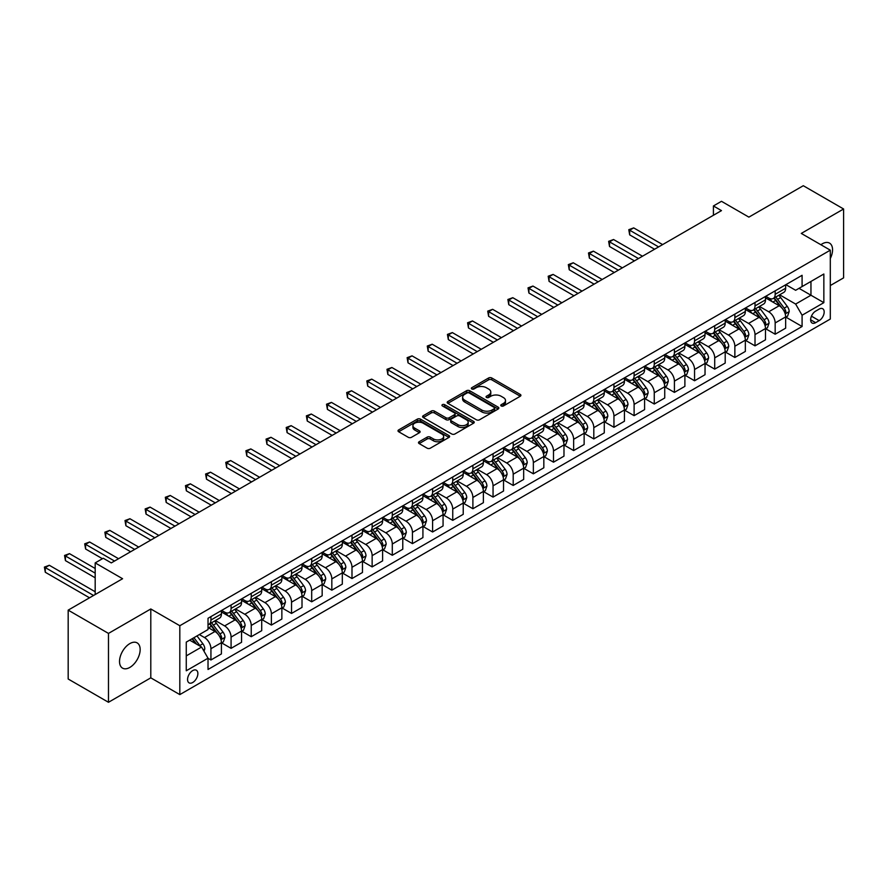 <?xml version="1.0" encoding="UTF-8"?>
<svg xmlns="http://www.w3.org/2000/svg" width="888" height="888" viewBox="0 0 888 888"><rect width="100%" height="100%" fill="white"/><g stroke="black" fill="none" stroke-linecap="round" stroke-linejoin="round"><path stroke-width="1.33" d="M501.232 405.96A1.565 0.899 0 0 0 503.452 405.96L520.268 396.248A2.242 1.288 0 0 0 520.923 395.338A2.242 1.288 0 0 0 520.268 394.427L491.774 377.977A2.242 1.288 0 0 0 488.611 377.977L471.806 387.69A1.565 0.899 0 0 0 471.339 388.322A1.565 0.899 0 0 0 471.806 388.966A1.565 0.899 0 0 0 474.014 388.966L476.19 387.712A7.16 4.129 0 0 1 486.324 387.712L488.7 389.077A7.16 4.129 0 0 1 490.786 392.008A7.16 4.129 0 0 1 488.7 394.927L486.513 396.181A1.565 0.899 0 0 0 486.058 396.825A1.565 0.899 0 0 0 486.513 397.458A1.565 0.899 0 0 0 488.733 397.458L490.909 396.203A7.16 4.129 0 0 1 501.032 396.203L503.407 397.58A7.16 4.129 0 0 1 505.505 400.499A7.16 4.129 0 0 1 503.407 403.43L501.232 404.684A1.565 0.899 0 0 0 500.776 405.317A1.565 0.899 0 0 0 501.232 405.96L501.232 404.684M129.837 667.421A14.597 8.425 120 0 0 139.372 654.567A14.597 8.425 120 0 0 137.141 642.879A14.597 8.425 120 0 0 129.837 643.6A14.597 8.425 120 0 0 120.313 656.454A14.597 8.425 120 0 0 122.544 668.142A14.597 8.425 120 0 0 129.837 667.421M830.302 258.541A14.597 8.425 120 0 0 829.536 243.123A14.597 8.425 120 0 0 822.244 243.845A14.597 8.425 120 0 0 820.878 244.733M192.718 682.506A7.293 4.207 120 0 0 197.48 676.079A7.293 4.207 120 0 0 196.359 670.229A7.293 4.207 120 0 0 192.718 670.584A7.293 4.207 120 0 0 187.945 677.022A7.293 4.207 120 0 0 189.066 682.861A7.293 4.207 120 0 0 192.718 682.506M419.147 441.747A2.242 1.288 0 0 0 418.492 442.668A2.242 1.288 0 0 0 419.147 443.578L427.139 448.185A2.242 1.288 0 0 0 430.303 448.185L448.973 437.407A2.242 1.288 0 0 0 449.628 436.496A2.242 1.288 0 0 0 448.973 435.586L420.49 419.136A2.242 1.288 0 0 0 417.327 419.136L398.656 429.914A2.242 1.288 0 0 0 398.002 430.835A2.242 1.288 0 0 0 398.656 431.746L408.314 437.318A2.242 1.288 0 0 0 411.477 437.318L419.469 432.7A2.242 1.288 0 0 0 420.124 431.79A2.242 1.288 0 0 0 419.469 430.88L414.674 428.116A5.983 3.452 0 0 1 412.92 425.674A5.983 3.452 0 0 1 416.616 422.477A5.983 3.452 0 0 1 423.143 423.221L441.891 434.054A5.983 3.452 0 0 1 443.645 436.496A5.983 3.452 0 0 1 439.949 439.693A5.983 3.452 0 0 1 433.433 438.938L430.303 437.14A2.242 1.288 0 0 0 427.139 437.14L419.147 441.747L419.147 443.578M830.302 285.548L843.6 277.866L843.6 208.991L803.296 185.714L748.884 217.127L721.478 201.31L713.419 205.961L721.478 210.611L111.3 562.903L103.241 558.252L95.183 562.903L95.183 594.549M108.48 633.41L108.48 702.286L150.793 677.844L150.793 608.968L108.48 633.41L68.176 610.134L122.588 578.721L95.183 562.903M150.793 608.968L179.82 625.729L830.302 250.172L830.302 319.047L179.82 694.605L179.82 625.729M843.6 208.991L801.287 233.422L830.302 250.172M476.357 419.78A2.242 1.288 0 0 0 479.52 419.78L498.19 409.002A2.242 1.288 0 0 0 498.845 408.08A2.242 1.288 0 0 0 498.19 407.17L469.708 390.72A2.242 1.288 0 0 0 466.544 390.72L447.874 401.509A2.242 1.288 0 0 0 447.208 402.419A2.242 1.288 0 0 0 447.874 403.33L476.357 419.78M443.034 406.293A1.565 0.899 0 0 1 444.622 406.515L444.622 404.662L473.582 421.378A2.242 1.288 0 0 1 474.236 422.288A2.242 1.288 0 0 1 473.582 423.199L454.911 433.988A2.242 1.288 0 0 1 451.748 433.988L423.265 417.538L423.265 415.717A2.242 1.288 0 0 0 422.61 416.627A2.242 1.288 0 0 0 423.265 417.538M423.265 415.717L431.257 411.1A2.242 1.288 0 0 1 434.421 411.1L445.965 417.771A2.242 1.288 0 0 0 449.139 417.771L454.434 414.707A2.242 1.288 0 0 0 455.089 413.797A2.242 1.288 0 0 0 454.434 412.876L442.413 405.938A1.565 0.899 0 0 1 441.947 405.294A1.565 0.899 0 0 1 442.912 404.462A1.565 0.899 0 0 1 444.622 404.662M108.48 702.286L68.176 679.009L68.176 610.134M819.18 309.091L815.628 311.133A7.071 4.085 120 0 0 811.01 317.36A7.071 4.085 120 0 0 812.098 323.032A7.071 4.085 120 0 0 815.628 322.677L819.18 320.635A7.071 4.085 120 0 0 823.798 314.408A7.071 4.085 120 0 0 822.71 308.735A7.071 4.085 120 0 0 819.18 309.091M785.891 284.66L795.637 290.287L802.086 286.569L802.086 275.302L208.025 618.281L208.025 629.548L186.269 642.113L186.269 670.773L208.025 658.208L208.025 669.474L802.086 326.495L802.086 315.229L795.637 304.062L779.609 294.805M802.086 286.569L823.853 274.004L823.853 302.664L802.086 315.229M150.793 677.844L179.82 694.605M713.419 205.961L713.419 215.273M799.022 288.334L810.955 295.227L810.955 281.452L823.853 274.004M795.637 304.062L810.955 295.227L823.853 302.664M186.269 655.888L201.576 647.041L189.655 640.148M208.025 658.308L210.933 659.984L210.933 648.717A9.124 5.261 -120 0 0 204.484 637.551L199.323 634.565M210.933 659.984L221.412 653.923L221.412 642.668A9.124 5.261 -120 0 0 214.963 631.501L208.025 627.494M221.656 642.901L231.08 648.34L231.08 637.085A9.124 5.261 -120 0 0 224.631 625.918L215.373 620.568M231.08 648.34L241.558 642.29L241.558 631.035A9.124 5.261 -120 0 0 235.109 619.868L221.412 611.954M241.802 631.268L251.237 636.707L251.237 625.452A9.124 5.261 -120 0 0 244.788 614.274L235.531 608.935M251.237 636.707L261.716 630.658L261.716 619.402A9.124 5.261 -120 0 0 255.267 608.225L241.558 600.321M261.949 619.635L271.384 625.074L271.384 613.819A9.124 5.261 -120 0 0 264.935 602.641L255.677 597.302M271.384 625.074L281.862 619.025L281.862 607.758A9.124 5.261 -120 0 0 275.413 596.592L261.716 588.689M282.107 607.991L291.53 613.442L291.53 602.175A9.124 5.261 -120 0 0 285.092 591.008L275.824 585.669M291.53 613.442L302.009 607.392L302.009 596.125A9.124 5.261 -120 0 0 295.571 584.959L281.862 577.045M302.253 596.359L311.688 601.809L311.688 590.542A9.124 5.261 -120 0 0 305.239 579.376L295.981 574.025M311.688 601.809L322.166 595.759L322.166 584.493A9.124 5.261 -120 0 0 315.717 573.326L302.009 565.412M322.411 584.726L331.834 590.176L331.834 578.909A9.124 5.261 -120 0 0 325.385 567.743L316.128 562.393M331.834 590.176L342.313 584.126L342.313 572.86A9.124 5.261 -120 0 0 335.864 561.693L322.166 553.779M342.557 573.093L351.992 578.543L351.992 567.277A9.124 5.261 -120 0 0 345.543 556.11L336.286 550.76M351.992 578.543L362.471 572.494L362.471 561.227A9.124 5.261 -120 0 0 356.021 550.061L342.313 542.146M362.715 561.46L372.139 566.899L372.139 555.644A9.124 5.261 -120 0 0 365.69 544.477L356.432 539.127M372.139 566.899L382.617 560.85L382.617 549.594A9.124 5.261 -120 0 0 376.168 538.428L362.471 530.513M382.861 549.827L392.296 555.266L392.296 544.011A9.124 5.261 -120 0 0 385.847 532.844L376.59 527.494M392.296 555.266L402.775 549.217L402.775 537.962A9.124 5.261 -120 0 0 396.326 526.784L382.617 518.881M403.008 538.195L412.443 543.634L412.443 532.378A9.124 5.261 -120 0 0 405.994 521.201L396.736 515.861M412.443 543.634L422.921 537.584L422.921 526.329A9.124 5.261 -120 0 0 416.472 515.151L402.775 507.248M423.165 526.562L432.589 532.001L432.589 520.734A9.124 5.261 -120 0 0 426.151 509.568L416.883 504.229M432.589 532.001L443.068 525.951L443.068 514.685A9.124 5.261 -120 0 0 436.63 503.518L422.921 495.615M443.312 514.918L452.747 520.368L452.747 509.102A9.124 5.261 -120 0 0 446.298 497.935L437.04 492.596M452.747 520.368L463.225 514.319L463.225 503.052A9.124 5.261 -120 0 0 456.776 491.885L443.068 483.971M463.469 503.285L472.893 508.735L472.893 497.469A9.124 5.261 -120 0 0 466.444 486.302L457.187 480.952M472.893 508.735L483.372 502.686L483.372 491.419A9.124 5.261 -120 0 0 476.923 480.253L463.225 472.338M483.616 491.652L493.051 497.102L493.051 485.836A9.124 5.261 -120 0 0 486.602 474.669L477.344 469.319M493.051 497.102L503.529 491.053L503.529 479.786A9.124 5.261 -120 0 0 497.08 468.62L483.372 460.706M503.774 480.02L513.197 485.47L513.197 474.203A9.124 5.261 -120 0 0 506.748 463.036L497.491 457.686M513.197 485.47L523.676 479.42L523.676 468.154A9.124 5.261 -120 0 0 517.227 456.987L503.529 449.073M523.92 468.387L533.355 473.826L533.355 462.57A9.124 5.261 -120 0 0 526.906 451.404L517.649 446.054M533.355 473.826L543.833 467.776L543.833 456.521A9.124 5.261 -120 0 0 537.384 445.354L523.676 437.44M544.067 456.754L553.502 462.193L553.502 450.938A9.124 5.261 -120 0 0 547.052 439.76L537.795 434.421M553.502 462.193L563.98 456.143L563.98 444.888A9.124 5.261 -120 0 0 557.531 433.71L543.833 425.807M564.224 445.121L573.648 450.56L573.648 439.305A9.124 5.261 -120 0 0 567.21 428.127L557.942 422.788M573.648 450.56L584.138 444.511L584.138 433.255A9.124 5.261 -120 0 0 577.688 422.078L563.98 414.174M584.371 433.488L593.806 438.927L593.806 427.661A9.124 5.261 -120 0 0 587.356 416.494L578.099 411.155M593.806 438.927L604.284 432.878L604.284 421.611A9.124 5.261 -120 0 0 597.835 410.445L584.138 402.53M604.528 421.844L613.952 427.295L613.952 416.028A9.124 5.261 -120 0 0 607.503 404.861L598.246 399.522M613.952 427.295L624.431 421.245L624.431 409.979A9.124 5.261 -120 0 0 617.981 398.812L604.284 390.898M624.675 410.212L634.11 415.662L634.11 404.395A9.124 5.261 -120 0 0 627.661 393.229L618.403 387.878M634.11 415.662L644.588 409.612L644.588 398.346A9.124 5.261 -120 0 0 638.139 387.179L624.431 379.265M644.832 398.579L654.256 404.029L654.256 392.762A9.124 5.261 -120 0 0 647.807 381.596L638.55 376.246M654.256 404.029L664.735 397.979L664.735 386.713A9.124 5.261 -120 0 0 658.285 375.546L644.588 367.632M664.979 386.946L674.414 392.396L674.414 381.13A9.124 5.261 -120 0 0 667.965 369.963L658.707 364.613M674.414 392.396L684.892 386.347L684.892 375.08A9.124 5.261 -120 0 0 678.443 363.914L664.735 355.999M685.125 375.313L694.56 380.752L694.56 369.497A9.124 5.261 -120 0 0 688.111 358.33L678.854 352.98M694.56 380.752L705.039 374.703L705.039 363.447A9.124 5.261 -120 0 0 698.59 352.281L684.892 344.366M705.283 363.68L714.718 369.119L714.718 357.864A9.124 5.261 -120 0 0 708.269 346.686L699 341.347M714.718 369.119L725.196 363.07L725.196 351.815A9.124 5.261 -120 0 0 718.747 340.637L705.039 332.734M725.429 352.048L734.864 357.487L734.864 346.231A9.124 5.261 -120 0 0 728.415 335.054L719.158 329.714M734.864 357.487L745.343 351.437L745.343 340.182A9.124 5.261 -120 0 0 738.894 329.004L725.196 321.101M745.587 340.404L755.011 345.854L755.011 334.587A9.124 5.261 -120 0 0 748.562 323.421L739.304 318.082M755.011 345.854L765.489 339.804L765.489 328.538A9.124 5.261 -120 0 0 759.04 317.371L745.343 309.457M765.734 328.771L775.169 334.221L775.169 322.954A9.124 5.261 -120 0 0 768.719 311.788L759.462 306.438M775.169 334.221L785.647 328.171L785.647 316.905A9.124 5.261 -120 0 0 779.198 305.738L765.489 297.824M765.734 296.292L768.719 298.013A9.124 5.261 -120 0 0 773.282 298.468A9.124 5.261 -120 0 0 775.169 294.294L775.169 290.842M745.587 307.925L748.562 309.646A9.124 5.261 -120 0 0 753.124 310.101A9.124 5.261 -120 0 0 755.011 305.927L755.011 302.486M725.429 319.558L728.415 321.278A9.124 5.261 -120 0 0 732.977 321.734A9.124 5.261 -120 0 0 734.864 317.56L734.864 314.119M705.283 331.191L708.269 332.911A9.124 5.261 -120 0 0 712.82 333.366A9.124 5.261 -120 0 0 714.718 329.193L714.718 325.752M685.125 342.824L688.111 344.555A9.124 5.261 -120 0 0 692.673 344.999A9.124 5.261 -120 0 0 694.56 340.826L694.56 337.385M664.979 354.467L667.965 356.188A9.124 5.261 -120 0 0 672.516 356.632A9.124 5.261 -120 0 0 674.414 352.458L674.414 349.017M644.832 366.1L647.807 367.821A9.124 5.261 -120 0 0 652.369 368.276A9.124 5.261 -120 0 0 654.256 364.091L654.256 360.65M624.675 377.733L627.661 379.454A9.124 5.261 -120 0 0 632.223 379.909A9.124 5.261 -120 0 0 634.11 375.735L634.11 372.283M604.528 389.366L607.503 391.086A9.124 5.261 -120 0 0 612.065 391.541A9.124 5.261 -120 0 0 613.952 387.368L613.952 383.916M584.371 400.999L587.356 402.719A9.124 5.261 -120 0 0 591.919 403.174A9.124 5.261 -120 0 0 593.806 399.001L593.806 395.56M564.224 412.631L567.21 414.352A9.124 5.261 -120 0 0 571.761 414.807A9.124 5.261 -120 0 0 573.648 410.633L573.648 407.192M544.067 424.264L547.052 425.985A9.124 5.261 -120 0 0 551.615 426.44A9.124 5.261 -120 0 0 553.502 422.266L553.502 418.825M523.92 435.897L526.906 437.629A9.124 5.261 -120 0 0 531.457 438.073A9.124 5.261 -120 0 0 533.355 433.899L533.355 430.458M503.774 447.541L506.748 449.261A9.124 5.261 -120 0 0 511.31 449.705A9.124 5.261 -120 0 0 513.197 445.532L513.197 442.091M483.616 459.174L486.602 460.894A9.124 5.261 -120 0 0 491.164 461.349A9.124 5.261 -120 0 0 493.051 457.165L493.051 453.724M463.469 470.807L466.444 472.527A9.124 5.261 -120 0 0 471.006 472.982A9.124 5.261 -120 0 0 472.893 468.809L472.893 465.356M443.312 482.439L446.298 484.16A9.124 5.261 -120 0 0 450.86 484.615A9.124 5.261 -120 0 0 452.747 480.441L452.747 476.989M423.165 494.072L426.151 495.793A9.124 5.261 -120 0 0 430.702 496.248A9.124 5.261 -120 0 0 432.589 492.074L432.589 488.633M403.008 505.705L405.994 507.425A9.124 5.261 -120 0 0 410.556 507.881A9.124 5.261 -120 0 0 412.443 503.707L412.443 500.266M382.861 517.338L385.847 519.069A9.124 5.261 -120 0 0 390.398 519.513A9.124 5.261 -120 0 0 392.296 515.34L392.296 511.899M362.715 528.982L365.69 530.702A9.124 5.261 -120 0 0 370.252 531.146A9.124 5.261 -120 0 0 372.139 526.973L372.139 523.532M342.557 540.614L345.543 542.335A9.124 5.261 -120 0 0 350.105 542.779A9.124 5.261 -120 0 0 351.992 538.605L351.992 535.164M322.411 552.247L325.385 553.968A9.124 5.261 -120 0 0 329.948 554.423A9.124 5.261 -120 0 0 331.834 550.249L331.834 546.797M302.253 563.88L305.239 565.601A9.124 5.261 -120 0 0 309.801 566.056A9.124 5.261 -120 0 0 311.688 561.882L311.688 558.43M282.107 575.513L285.092 577.233A9.124 5.261 -120 0 0 289.643 577.688A9.124 5.261 -120 0 0 291.53 573.515L291.53 570.063M261.949 587.146L264.935 588.866A9.124 5.261 -120 0 0 269.497 589.321A9.124 5.261 -120 0 0 271.384 585.148L271.384 581.707M241.802 598.778L244.788 600.499A9.124 5.261 -120 0 0 249.339 600.954A9.124 5.261 -120 0 0 251.237 596.78L251.237 593.339M221.656 610.411L224.631 612.143A9.124 5.261 -120 0 0 229.193 612.587A9.124 5.261 -120 0 0 231.08 608.413L231.08 604.972M785.891 317.138L802.086 326.495M773.282 298.468L783.76 292.418A9.124 5.261 -120 0 0 785.647 288.245L785.647 284.793M753.124 310.101L763.602 304.051A9.124 5.261 -120 0 0 765.489 299.878L765.489 296.426M732.977 321.734L743.456 315.684A9.124 5.261 -120 0 0 745.343 311.51L745.343 308.069M712.82 333.366L723.298 327.317A9.124 5.261 -120 0 0 725.196 323.143L725.196 319.702M692.673 344.999L703.152 338.95A9.124 5.261 -120 0 0 705.039 334.776L705.039 331.335M672.516 356.632L683.005 350.582A9.124 5.261 -120 0 0 684.892 346.409L684.892 342.968M652.369 368.276L662.848 362.226A9.124 5.261 -120 0 0 664.735 358.042L664.735 354.601M632.223 379.909L642.701 373.859A9.124 5.261 -120 0 0 644.588 369.686L644.588 366.233M612.065 391.541L622.544 385.492A9.124 5.261 -120 0 0 624.431 381.318L624.431 377.866M591.919 403.174L602.397 397.125A9.124 5.261 -120 0 0 604.284 392.951L604.284 389.51M571.761 414.807L582.239 408.758A9.124 5.261 -120 0 0 584.138 404.584L584.138 401.143M551.615 426.44L562.093 420.39A9.124 5.261 -120 0 0 563.98 416.217L563.98 412.776M531.457 438.073L541.935 432.023A9.124 5.261 -120 0 0 543.833 427.85L543.833 424.409M511.31 449.705L521.789 443.656A9.124 5.261 -120 0 0 523.676 439.482L523.676 436.041M491.164 461.349L501.642 455.3A9.124 5.261 -120 0 0 503.529 451.115L503.529 447.674M471.006 472.982L481.485 466.933A9.124 5.261 -120 0 0 483.372 462.759L483.372 459.307M450.86 484.615L461.338 478.565A9.124 5.261 -120 0 0 463.225 474.392L463.225 470.94M430.702 496.248L441.181 490.198A9.124 5.261 -120 0 0 443.068 486.025L443.068 482.584M410.556 507.881L421.034 501.831A9.124 5.261 -120 0 0 422.921 497.657L422.921 494.216M390.398 519.513L400.877 513.464A9.124 5.261 -120 0 0 402.775 509.29L402.775 505.849M370.252 531.146L380.73 525.097A9.124 5.261 -120 0 0 382.617 520.923L382.617 517.482M350.105 542.779L360.584 536.729A9.124 5.261 -120 0 0 362.471 532.556L362.471 529.115M329.948 554.423L340.426 548.373A9.124 5.261 -120 0 0 342.313 544.189L342.313 540.748M309.801 566.056L320.279 560.006A9.124 5.261 -120 0 0 322.166 555.833L322.166 552.38M289.643 577.688L300.122 571.639A9.124 5.261 -120 0 0 302.009 567.465L302.009 564.013M269.497 589.321L279.975 583.272A9.124 5.261 -120 0 0 281.862 579.098L281.862 575.657M249.339 600.954L259.818 594.905A9.124 5.261 -120 0 0 261.716 590.731L261.716 587.29M229.193 612.587L239.671 606.537A9.124 5.261 -120 0 0 241.558 602.364L241.558 598.923M208.025 624.597A9.124 5.261 -120 0 0 209.046 624.22L219.525 618.17A9.124 5.261 -120 0 0 221.412 613.997L221.412 610.556M209.046 624.22A9.124 5.261 -120 0 0 210.933 620.046L210.933 616.605M201.576 647.041L208.025 658.208M501.864 406.182L503.407 405.283A7.16 4.129 0 0 0 505.505 402.364L505.505 400.499M490.786 392.008L490.786 393.861A7.16 4.129 0 0 1 488.7 396.792L487.146 397.68M520.268 394.427L520.268 396.248L491.774 379.842A2.242 1.288 0 0 0 488.611 379.842L472.427 389.188M498.157 409.013L469.708 392.585A2.242 1.288 0 0 0 466.544 392.585L447.896 403.352M494.228 408.724A1.565 0.899 0 0 0 494.694 408.08A1.565 0.899 0 0 0 494.228 407.448L469.23 393.007A1.565 0.899 0 0 0 467.01 393.007L464.724 394.339A7.16 4.129 0 0 0 462.626 397.258A7.16 4.129 0 0 0 464.724 400.177L481.807 410.045A7.16 4.129 0 0 0 491.941 410.045L494.228 408.724L494.228 410.589A1.565 0.899 0 0 0 494.694 409.945L494.694 408.08M462.626 397.258L462.626 399.123A7.16 4.129 0 0 0 464.724 402.042L464.724 400.177M494.228 410.589L491.941 411.91A7.16 4.129 0 0 1 481.807 411.91L464.724 402.042M423.287 417.56L431.257 412.964L431.257 411.1M455.089 413.797L455.089 415.651A2.242 1.288 0 0 1 454.434 416.572L449.139 419.624A2.242 1.288 0 0 1 445.965 419.624L434.421 412.964A2.242 1.288 0 0 0 431.257 412.964M444.622 406.515L473.548 423.221M457.953 424.686A5.983 3.452 0 0 0 464.48 425.441A5.983 3.452 0 0 0 468.176 422.244A5.983 3.452 0 0 0 466.422 419.802L459.818 415.984A2.242 1.288 0 0 0 456.654 415.984L451.348 419.047A2.242 1.288 0 0 0 450.693 419.957A2.242 1.288 0 0 0 451.348 420.879L457.953 424.686L457.953 426.551A5.983 3.452 0 0 0 464.48 427.295A5.983 3.452 0 0 0 468.176 424.109L468.176 422.244M450.693 419.957L450.693 421.822A2.242 1.288 0 0 0 451.348 422.732L451.348 420.879M457.953 426.551L451.348 422.732M443.645 436.496L443.645 438.361A5.983 3.452 0 0 1 439.949 441.547A5.983 3.452 0 0 1 433.433 440.803L430.303 438.994A2.242 1.288 0 0 0 427.139 438.994L419.18 443.589M412.92 425.674L412.92 427.528A5.983 3.452 0 0 0 414.674 429.981L414.674 428.116M419.436 432.722L414.674 429.981M448.951 437.429L420.49 421.001A2.242 1.288 0 0 0 417.327 421.001L398.69 431.768M785.647 317.282L787.578 316.161L789.188 311.51A6.038 3.485 -120 0 0 787.268 306.36L780.674 297.569A17.438 10.068 -120 0 0 778.776 295.293M772.227 301.709A17.438 10.068 -120 0 0 768.653 297.98M785.092 313.575L785.924 311.766A6.038 3.485 -120 0 0 784.204 308.136L777.611 299.345A17.438 10.068 -120 0 0 775.712 297.058M774.092 298.002A14.474 8.358 60 0 1 776.467 300.699L782.039 308.136M662.637 244.589L633.699 227.883L629.67 230.214L629.67 234.865L654.578 249.239M773.77 298.179A17.438 10.068 60 0 1 775.679 300.455L780.053 306.305M629.67 234.865L628.793 229.692L658.607 246.919M628.793 229.692L633.699 227.883M765.489 328.915L767.432 327.794L769.041 323.143A6.038 3.485 -120 0 0 767.11 318.004L760.528 309.202A17.438 10.068 -120 0 0 758.618 306.926M752.069 313.342A17.438 10.068 -120 0 0 748.495 309.612M764.945 325.219L765.778 323.399A6.038 3.485 -120 0 0 764.046 319.769L757.464 310.978A17.438 10.068 -120 0 0 755.555 308.691M753.934 309.635A14.474 8.358 60 0 1 756.31 312.332L761.882 319.78M642.49 256.221L613.553 239.516L609.523 241.847L609.523 246.498L634.432 260.872M753.623 309.812A17.438 10.068 60 0 1 755.533 312.088L759.906 317.937M609.523 246.498L608.635 241.336L638.461 258.552M608.635 241.336L613.553 239.516M745.343 340.548L747.274 339.427L748.884 334.776A6.038 3.485 -120 0 0 746.963 329.637L740.37 320.846A17.438 10.068 -120 0 0 738.472 318.559M731.923 324.986A17.438 10.068 -120 0 0 728.349 321.245M744.788 336.852L745.631 335.031A6.038 3.485 -120 0 0 743.9 331.402L737.306 322.61A17.438 10.068 -120 0 0 735.408 320.324M733.788 321.267A14.474 8.358 60 0 1 736.163 323.965L741.735 331.413M622.344 267.854L593.406 251.149L589.377 253.48L589.377 258.131L614.274 272.516M733.477 321.445A17.438 10.068 60 0 1 735.375 323.72L739.76 329.57M589.377 258.131L588.489 252.969L618.303 270.185M588.489 252.969L593.406 251.149M725.196 352.181L727.128 351.071L728.737 346.409A6.038 3.485 -120 0 0 726.806 341.269L720.224 332.478A17.438 10.068 -120 0 0 718.314 330.192M711.765 336.619A17.438 10.068 -120 0 0 708.202 332.878M724.641 348.485L725.474 346.664A6.038 3.485 -120 0 0 723.742 343.034L717.16 334.243A17.438 10.068 -120 0 0 715.251 331.968M713.63 332.9A14.474 8.358 60 0 1 716.005 335.597L721.589 343.046M602.186 279.487L573.248 262.781L569.219 265.112L569.219 269.763L594.128 284.149M713.319 333.078A17.438 10.068 60 0 1 715.229 335.364L719.602 341.203M569.219 269.763L568.331 264.602L598.157 281.818M568.331 264.602L573.248 262.781M705.039 363.814L706.97 362.704L708.591 358.042A6.038 3.485 -120 0 0 706.659 352.902L700.066 344.111A17.438 10.068 -120 0 0 698.168 341.825M691.619 348.251A17.438 10.068 -120 0 0 688.045 344.511M704.495 360.117L705.327 358.308A6.038 3.485 -120 0 0 703.596 354.667L697.002 345.876A17.438 10.068 -120 0 0 695.104 343.601M693.484 344.533A14.474 8.358 60 0 1 695.859 347.241L701.431 354.678M582.04 291.131L553.102 274.414L549.073 276.745L549.073 281.396L573.97 295.782M693.173 344.711A17.438 10.068 60 0 1 695.071 346.997L699.455 352.836M549.073 281.396L548.185 276.235L578.01 293.451M548.185 276.235L553.102 274.414M684.892 375.446L686.824 374.336L688.433 369.686A6.038 3.485 -120 0 0 686.502 364.535L679.919 355.744A17.438 10.068 -120 0 0 678.021 353.468M671.461 359.884A17.438 10.068 -120 0 0 667.898 356.144M684.337 371.75L685.17 369.941A6.038 3.485 -120 0 0 683.438 366.3L676.856 357.509A17.438 10.068 -120 0 0 674.958 355.233M673.326 356.166A14.474 8.358 60 0 1 675.701 358.874L681.285 366.311M561.882 302.764L532.944 286.058L528.915 288.378L528.915 293.04L553.823 307.415M673.015 356.354A17.438 10.068 60 0 1 674.924 358.63L679.298 364.469M528.915 293.04L528.027 287.867L557.853 305.084M528.027 287.867L532.944 286.058M664.735 387.09L666.677 385.969L668.287 381.318A6.038 3.485 -120 0 0 666.355 376.168L659.773 367.377A17.438 10.068 -120 0 0 657.864 365.101M651.315 371.517A17.438 10.068 -120 0 0 647.74 367.776M664.191 383.383L665.023 381.574A6.038 3.485 -120 0 0 663.292 377.944L656.709 369.142A17.438 10.068 -120 0 0 654.8 366.866M653.18 367.799A14.474 8.358 60 0 1 655.555 370.507L661.127 377.944M541.736 314.396L512.798 297.691L508.769 300.011L508.769 304.673L533.677 319.047M652.869 367.987A17.438 10.068 60 0 1 654.767 370.263L659.151 376.112M508.769 304.673L507.881 299.5L537.706 316.716M507.881 299.5L512.798 297.691M644.588 398.723L646.52 397.602L648.129 392.951A6.038 3.485 -120 0 0 646.209 387.801L639.615 379.01A17.438 10.068 -120 0 0 637.717 376.734M631.168 383.15A17.438 10.068 -120 0 0 627.594 379.42M644.033 395.016L644.866 393.206A6.038 3.485 -120 0 0 643.145 389.577L636.552 380.774A17.438 10.068 -120 0 0 634.654 378.499M633.033 379.442A14.474 8.358 60 0 1 635.408 382.14L640.981 389.577M521.578 326.029L492.64 309.324L488.611 311.655L488.611 316.306L513.519 330.68M632.711 379.62A17.438 10.068 60 0 1 634.62 381.896L638.994 387.745M488.611 316.306L487.723 311.133L517.549 328.36M487.723 311.133L492.64 309.324M624.431 410.356L626.373 409.235L627.983 404.584A6.038 3.485 -120 0 0 626.051 399.434L619.469 390.642A17.438 10.068 -120 0 0 617.56 388.367M611.011 394.783A17.438 10.068 -120 0 0 607.436 391.053M623.887 406.649L624.719 404.839A6.038 3.485 -120 0 0 622.988 401.21L616.405 392.418A17.438 10.068 -120 0 0 614.496 390.132M612.875 391.075A14.474 8.358 60 0 1 615.251 393.773L620.823 401.21M501.431 337.662L472.494 320.957L468.464 323.288L468.464 327.938L493.373 342.313M612.565 391.253A17.438 10.068 60 0 1 614.463 393.528L618.847 399.378M468.464 327.938L467.576 322.777L497.402 339.993M467.576 322.777L472.494 320.957M604.284 421.989L606.215 420.868L607.825 416.217A6.038 3.485 -120 0 0 605.905 411.077L599.311 402.275A17.438 10.068 -120 0 0 597.413 400M590.864 406.415A17.438 10.068 -120 0 0 587.29 402.686M603.729 418.292L604.573 416.472A6.038 3.485 -120 0 0 602.841 412.842L596.248 404.051A17.438 10.068 -120 0 0 594.35 401.764M592.729 402.708A14.474 8.358 60 0 1 595.104 405.405L600.677 412.853M481.274 349.295L452.347 332.589L448.318 334.92L448.318 339.571L473.215 353.946M592.418 402.886A17.438 10.068 60 0 1 594.316 405.161L598.701 411.011M448.318 339.571L447.43 334.41L477.245 351.626M447.43 334.41L452.347 332.589M584.138 433.622L586.069 432.5L587.678 427.85A6.038 3.485 -120 0 0 585.747 422.71L579.165 413.919A17.438 10.068 -120 0 0 577.255 411.632M570.707 418.059A17.438 10.068 -120 0 0 567.143 414.319M583.583 429.925L584.415 428.105A6.038 3.485 -120 0 0 582.683 424.475L576.101 415.684A17.438 10.068 -120 0 0 574.192 413.408M572.571 414.341A14.474 8.358 60 0 1 574.947 417.038L580.53 424.486M461.127 360.928L432.19 344.222L428.16 346.553L428.16 351.204L453.069 365.59M572.26 414.518A17.438 10.068 60 0 1 574.17 416.794L578.543 422.644M428.16 351.204L427.272 346.043L457.098 363.259M427.272 346.043L432.19 344.222M563.98 445.254L565.911 444.144L567.532 439.482A6.038 3.485 -120 0 0 565.601 434.343L559.007 425.552A17.438 10.068 -120 0 0 557.109 423.265M550.56 429.692A17.438 10.068 -120 0 0 546.986 425.951M563.425 441.558L564.269 439.749A6.038 3.485 -120 0 0 562.537 436.108L555.944 427.317A17.438 10.068 -120 0 0 554.045 425.041M552.425 425.974A14.474 8.358 60 0 1 554.8 428.671L560.372 436.119M440.981 372.56L412.043 355.855L408.014 358.186L408.014 362.837L432.911 377.222M552.114 426.151A17.438 10.068 60 0 1 554.012 428.438L558.397 434.276M408.014 362.837L407.126 357.675L436.952 374.891M407.126 357.675L412.043 355.855M543.833 456.887L545.765 455.777L547.374 451.115A6.038 3.485 -120 0 0 545.443 445.976L538.861 437.185A17.438 10.068 -120 0 0 536.963 434.898M530.402 441.325A17.438 10.068 -120 0 0 526.839 437.584M543.278 453.191L544.111 451.382A6.038 3.485 -120 0 0 542.379 447.741L535.797 438.95A17.438 10.068 -120 0 0 533.899 436.674M532.267 437.606A14.474 8.358 60 0 1 534.643 440.315L540.226 447.752M420.823 384.204L391.886 367.499L387.856 369.819L387.856 374.47L412.765 388.855M531.956 437.784A17.438 10.068 60 0 1 533.866 440.071L538.239 445.909M387.856 374.47L386.968 369.308L416.794 386.524M386.968 369.308L391.886 367.499M523.676 468.52L525.607 467.41L527.228 462.759A6.038 3.485 -120 0 0 525.296 457.609L518.714 448.817A17.438 10.068 -120 0 0 516.805 446.542M510.256 452.958A17.438 10.068 -120 0 0 506.682 449.217M523.132 464.824L523.964 463.014A6.038 3.485 -120 0 0 522.233 459.374L515.651 450.582A17.438 10.068 -120 0 0 513.741 448.307M512.121 449.239A14.474 8.358 60 0 1 514.496 451.948L520.068 459.385M400.677 395.837L371.739 379.132L367.71 381.452L367.71 386.114L392.618 400.488M511.81 449.428A17.438 10.068 60 0 1 513.708 451.703L518.093 457.553M367.71 386.114L366.822 380.941L396.647 398.157M366.822 380.941L371.739 379.132M503.529 480.164L505.461 479.043L507.07 474.392A6.038 3.485 -120 0 0 505.15 469.241L498.557 460.45A17.438 10.068 -120 0 0 496.658 458.175M490.098 464.591A17.438 10.068 -120 0 0 486.535 460.85M502.974 476.456L503.807 474.647A6.038 3.485 -120 0 0 502.086 471.017L495.493 462.215A17.438 10.068 -120 0 0 493.595 459.94M491.974 460.872A14.474 8.358 60 0 1 494.35 463.58L499.922 471.017M380.519 407.47L351.581 390.764L347.552 393.084L347.552 397.746L372.461 412.121M491.652 461.061A17.438 10.068 60 0 1 493.562 463.336L497.935 469.186M347.552 397.746L346.664 392.574L376.49 409.79M346.664 392.574L351.581 390.764M483.372 491.797L485.314 490.676L486.924 486.025A6.038 3.485 -120 0 0 484.992 480.874L478.41 472.083A17.438 10.068 -120 0 0 476.501 469.808M469.952 476.223A17.438 10.068 -120 0 0 466.378 472.494M482.828 488.089L483.66 486.28A6.038 3.485 -120 0 0 481.929 482.65L475.346 473.859A17.438 10.068 -120 0 0 473.437 471.572M471.817 472.516A14.474 8.358 60 0 1 474.192 475.213L479.764 482.65M360.373 419.103L331.435 402.397L327.406 404.728L327.406 409.379L352.314 423.754M471.506 472.694A17.438 10.068 60 0 1 473.404 474.969L477.788 480.819M327.406 409.379L326.518 404.207L356.343 421.434M326.518 404.207L331.435 402.397M463.225 503.429L465.157 502.308L466.766 497.657A6.038 3.485 -120 0 0 464.846 492.507L458.252 483.716A17.438 10.068 -120 0 0 456.354 481.44M449.805 487.856A17.438 10.068 -120 0 0 446.231 484.127M462.67 499.722L463.514 497.913A6.038 3.485 -120 0 0 461.782 494.283L455.189 485.492A17.438 10.068 -120 0 0 453.291 483.205M451.67 484.149A14.474 8.358 60 0 1 454.046 486.846L459.618 494.283M340.215 430.736L311.288 414.03L307.248 416.361L307.248 421.012L332.156 435.386M451.359 484.326A17.438 10.068 60 0 1 453.257 486.602L457.642 492.452M307.248 421.012L306.371 415.85L336.186 433.067M306.371 415.85L311.288 414.03M443.068 515.062L445.01 513.941L446.62 509.29A6.038 3.485 -120 0 0 444.688 504.151L438.106 495.349A17.438 10.068 -120 0 0 436.197 493.073M429.648 499.489A17.438 10.068 -120 0 0 426.085 495.759M442.524 511.366L443.356 509.546A6.038 3.485 -120 0 0 441.625 505.916L435.042 497.125A17.438 10.068 -120 0 0 433.133 494.838M431.513 495.781A14.474 8.358 60 0 1 433.888 498.479L439.471 505.927M320.069 442.368L291.131 425.663L287.101 427.994L287.101 432.645L312.01 447.03M431.202 495.959A17.438 10.068 60 0 1 433.111 498.235L437.484 504.084M287.101 432.645L286.214 427.483L316.039 444.699M286.214 427.483L291.131 425.663M422.921 526.695L424.853 525.585L426.473 520.923A6.038 3.485 -120 0 0 424.542 515.784L417.948 506.993A17.438 10.068 -120 0 0 416.05 504.706M409.501 511.133A17.438 10.068 -120 0 0 405.927 507.392M422.366 522.999L423.21 521.178A6.038 3.485 -120 0 0 421.478 517.549L414.885 508.757A17.438 10.068 -120 0 0 412.987 506.482M411.366 507.414A14.474 8.358 60 0 1 413.741 510.112L419.314 517.56M299.922 454.001L270.984 437.296L266.955 439.627L266.955 444.278L291.852 458.663M411.055 507.592A17.438 10.068 60 0 1 412.953 509.879L417.338 515.717M266.955 444.278L266.067 439.116L295.893 456.332M266.067 439.116L270.984 437.296M402.775 538.328L404.706 537.218L406.316 532.556A6.038 3.485 -120 0 0 404.384 527.417L397.802 518.625A17.438 10.068 -120 0 0 395.904 516.339M389.344 522.766A17.438 10.068 -120 0 0 385.781 519.025M402.22 534.632L403.052 532.822A6.038 3.485 -120 0 0 401.321 529.181L394.738 520.39A17.438 10.068 -120 0 0 392.84 518.115M391.208 519.047A14.474 8.358 60 0 1 393.584 521.756L399.167 529.192M279.764 465.645L250.827 448.928L246.797 451.259L246.797 455.91L271.706 470.296M390.898 519.225A17.438 10.068 60 0 1 392.807 521.511L397.18 527.35M246.797 455.91L245.909 450.749L275.735 467.965M245.909 450.749L250.827 448.928M382.617 549.961L384.548 548.851L386.169 544.189A6.038 3.485 -120 0 0 384.238 539.049L377.655 530.258A17.438 10.068 -120 0 0 375.746 527.983M369.197 534.398A17.438 10.068 -120 0 0 365.623 530.658M382.073 546.264L382.906 544.455A6.038 3.485 -120 0 0 381.174 540.814L374.592 532.023A17.438 10.068 -120 0 0 372.683 529.748M371.062 530.68A14.474 8.358 60 0 1 373.437 533.388L379.01 540.825M259.618 477.278L230.68 460.572L226.651 462.892L226.651 467.543L251.559 481.929M370.751 530.858A17.438 10.068 60 0 1 372.649 533.144L377.034 538.983M226.651 467.543L225.763 462.382L255.589 479.598M225.763 462.382L230.68 460.572M362.471 561.605L364.402 560.483L366.011 555.833A6.038 3.485 -120 0 0 364.091 550.682L357.498 541.891A17.438 10.068 -120 0 0 355.6 539.615M349.04 546.031A17.438 10.068 -120 0 0 345.476 542.291M361.916 557.897L362.748 556.088A6.038 3.485 -120 0 0 361.028 552.447L354.434 543.656A17.438 10.068 -120 0 0 352.536 541.38M350.915 542.313A14.474 8.358 60 0 1 353.291 545.021L358.863 552.458M239.46 488.911L210.523 472.205L206.493 474.525L206.493 479.187L231.402 493.562M350.594 542.501A17.438 10.068 60 0 1 352.503 544.777L356.876 550.627M206.493 479.187L205.605 474.014L235.431 491.231M205.605 474.014L210.523 472.205M342.313 573.237L344.255 572.116L345.865 567.465A6.038 3.485 -120 0 0 343.934 562.315L337.351 553.524A17.438 10.068 -120 0 0 335.442 551.248M328.893 557.664A17.438 10.068 -120 0 0 325.319 553.923M341.769 569.53L342.601 567.721A6.038 3.485 -120 0 0 340.87 564.091L334.288 555.289A17.438 10.068 -120 0 0 332.378 553.013M330.758 553.957A14.474 8.358 60 0 1 333.133 556.654L338.705 564.091M219.314 500.543L190.376 483.838L186.347 486.158L186.347 490.82L211.255 505.194M330.447 554.134A17.438 10.068 60 0 1 332.345 556.41L336.73 562.259M186.347 490.82L185.459 485.647L215.285 502.874M185.459 485.647L190.376 483.838M322.166 584.87L324.098 583.749L325.707 579.098A6.038 3.485 -120 0 0 323.787 573.948L317.194 565.157A17.438 10.068 -120 0 0 315.296 562.881M308.747 569.297A17.438 10.068 -120 0 0 305.172 565.567M321.611 581.163L322.455 579.353A6.038 3.485 -120 0 0 320.723 575.724L314.13 566.933A17.438 10.068 -120 0 0 312.232 564.646M310.611 565.589A14.474 8.358 60 0 1 312.987 568.287L318.559 575.724M199.156 512.176L170.23 495.471L166.189 497.802L166.189 502.453L191.098 516.827M310.301 565.767A17.438 10.068 60 0 1 312.199 568.043L316.583 573.892M166.189 502.453L165.312 497.28L195.127 514.507M165.312 497.28L170.23 495.471M302.009 596.503L303.951 595.382L305.561 590.731A6.038 3.485 -120 0 0 303.629 585.592L297.047 576.789A17.438 10.068 -120 0 0 295.138 574.514M288.589 580.93A17.438 10.068 -120 0 0 285.026 577.2M301.465 592.807L302.297 590.986A6.038 3.485 -120 0 0 300.566 587.356L293.984 578.565A17.438 10.068 -120 0 0 292.074 576.279M290.454 577.222A14.474 8.358 60 0 1 292.829 579.92L298.401 587.368M179.01 523.809L150.072 507.104L146.043 509.435L146.043 514.085L170.951 528.46M290.143 577.4A17.438 10.068 60 0 1 292.052 579.675L296.426 585.525M146.043 514.085L145.155 508.924L174.98 526.14M145.155 508.924L150.072 507.104M281.862 608.136L283.794 607.015L285.403 602.364A6.038 3.485 -120 0 0 283.483 597.224L276.889 588.422A17.438 10.068 -120 0 0 274.991 586.147M268.442 592.562A17.438 10.068 -120 0 0 264.868 588.833M281.307 604.439L282.151 602.619A6.038 3.485 -120 0 0 280.419 598.989L273.826 590.198A17.438 10.068 -120 0 0 271.928 587.912M270.307 588.855A14.474 8.358 60 0 1 272.683 591.552L278.255 599M158.863 535.442L129.925 518.736L125.896 521.067L125.896 525.718L150.793 540.104M269.996 589.033A17.438 10.068 60 0 1 271.894 591.308L276.279 597.158M125.896 525.718L125.008 520.557L154.834 537.773M125.008 520.557L129.925 518.736M261.716 619.769L263.647 618.659L265.257 613.997A6.038 3.485 -120 0 0 263.325 608.857L256.743 600.066A17.438 10.068 -120 0 0 254.845 597.779M248.285 604.206A17.438 10.068 -120 0 0 244.722 600.466M261.161 616.072L261.993 614.252A6.038 3.485 -120 0 0 260.262 610.622L253.679 601.831A17.438 10.068 -120 0 0 251.781 599.555M250.15 600.488A14.474 8.358 60 0 1 252.525 603.185L258.108 610.633M138.706 547.075L109.768 530.369L105.739 532.7L105.739 537.351L130.647 551.737M249.839 600.665A17.438 10.068 60 0 1 251.748 602.952L256.121 608.791M105.739 537.351L104.851 532.19L134.676 549.406M104.851 532.19L109.768 530.369M241.558 631.401L243.49 630.291L245.11 625.629A6.038 3.485 -120 0 0 243.179 620.49L236.597 611.699A17.438 10.068 -120 0 0 234.687 609.412M228.138 615.839A17.438 10.068 -120 0 0 224.564 612.098M241.014 627.705L241.847 625.896A6.038 3.485 -120 0 0 240.115 622.255L233.533 613.464A17.438 10.068 -120 0 0 231.624 611.188M230.003 612.121A14.474 8.358 60 0 1 232.379 614.829L237.951 622.266M118.559 558.719L89.621 542.002L85.592 544.333L85.592 548.984L102.431 558.719M229.692 612.298A17.438 10.068 60 0 1 231.59 614.585L235.975 620.423M85.592 548.984L84.704 543.822L114.53 561.038M84.704 543.822L89.621 542.002M221.412 643.034L223.343 641.924L224.953 637.273A6.038 3.485 -120 0 0 223.032 632.123L216.439 623.332A17.438 10.068 -120 0 0 214.541 621.056M220.857 639.338L221.689 637.529A6.038 3.485 -120 0 0 219.969 633.888L213.375 625.096A17.438 10.068 -120 0 0 211.477 622.821M209.846 623.753A14.474 8.358 60 0 1 212.232 626.462L217.804 633.899M95.183 568.486L69.464 553.646L65.435 555.966L65.435 560.617L95.183 577.799M209.535 623.931A17.438 10.068 60 0 1 211.444 626.218L215.817 632.056M65.435 560.617L64.547 555.455L95.183 573.137M64.547 555.455L69.464 553.646M203.996 651.226L204.806 648.906A6.038 3.485 -120 0 0 202.875 643.756L197.003 635.908M95.183 591.752L49.317 565.279L45.288 567.599L45.288 572.26L89.533 597.802M200.366 646.342A6.038 3.485 -120 0 0 199.811 645.52L193.939 637.684M192.419 638.55L196.648 644.189M191.997 638.794L195.582 643.578M45.288 572.26L44.4 567.088L93.573 595.482M44.4 567.088L49.317 565.279M204.484 637.551L214.963 631.501M224.631 625.918L235.109 619.868M244.788 614.274L255.267 608.225M264.935 602.641L275.413 596.592M285.092 591.008L295.571 584.959M305.239 579.376L315.717 573.326M325.385 567.743L335.864 561.693M345.543 556.11L356.021 550.061M365.69 544.477L376.168 538.428M385.847 532.844L396.326 526.784M405.994 521.201L416.472 515.151M426.151 509.568L436.63 503.518M446.298 497.935L456.776 491.885M466.444 486.302L476.923 480.253M486.602 474.669L497.08 468.62M506.748 463.036L517.227 456.987M526.906 451.404L537.384 445.354M547.052 439.76L557.531 433.71M567.21 428.127L577.688 422.078M587.356 416.494L597.835 410.445M607.503 404.861L617.981 398.812M627.661 393.229L638.139 387.179M647.807 381.596L658.285 375.546M667.965 369.963L678.443 363.914M688.111 358.33L698.59 352.281M708.269 346.686L718.747 340.637M728.415 335.054L738.894 329.004M748.562 323.421L759.04 317.371M768.719 311.788L779.198 305.738M775.169 294.294L785.647 288.245M775.169 322.954L785.647 316.905M755.011 334.587L765.489 328.538M755.011 305.927L765.489 299.878M734.864 346.231L745.343 340.182M734.864 317.56L745.343 311.51M714.718 357.864L725.196 351.815M714.718 329.193L725.196 323.143M694.56 369.497L705.039 363.447M694.56 340.826L705.039 334.776M674.414 381.13L684.892 375.08M674.414 352.458L684.892 346.409M654.256 392.762L664.735 386.713M654.256 364.091L664.735 358.042M634.11 404.395L644.588 398.346M634.11 375.735L644.588 369.686M613.952 416.028L624.431 409.979M613.952 387.368L624.431 381.318M593.806 427.661L604.284 421.611M593.806 399.001L604.284 392.951M573.648 439.305L584.138 433.255M573.648 410.633L584.138 404.584M553.502 450.938L563.98 444.888M553.502 422.266L563.98 416.217M533.355 462.57L543.833 456.521M533.355 433.899L543.833 427.85M513.197 474.203L523.676 468.154M513.197 445.532L523.676 439.482M493.051 485.836L503.529 479.786M493.051 457.165L503.529 451.115M472.893 497.469L483.372 491.419M472.893 468.809L483.372 462.759M452.747 509.102L463.225 503.052M452.747 480.441L463.225 474.392M432.589 520.734L443.068 514.685M432.589 492.074L443.068 486.025M412.443 532.378L422.921 526.329M412.443 503.707L422.921 497.657M392.296 544.011L402.775 537.962M392.296 515.34L402.775 509.29M372.139 555.644L382.617 549.594M372.139 526.973L382.617 520.923M351.992 567.277L362.471 561.227M351.992 538.605L362.471 532.556M331.834 578.909L342.313 572.86M331.834 550.249L342.313 544.189M311.688 590.542L322.166 584.493M311.688 561.882L322.166 555.833M291.53 602.175L302.009 596.125M291.53 573.515L302.009 567.465M271.384 613.819L281.862 607.758M271.384 585.148L281.862 579.098M251.237 625.452L261.716 619.402M251.237 596.78L261.716 590.731M231.08 637.085L241.558 631.035M231.08 608.413L241.558 602.364M210.933 648.717L221.412 642.668M210.933 620.046L221.412 613.997M811.443 316.172L819.18 320.635M810.633 319.791L815.628 322.677M503.407 405.283L503.407 403.43M486.513 397.458L486.513 396.181M488.7 396.792L488.7 394.927M471.806 388.966L471.806 387.69M488.611 379.842L488.611 377.977M491.774 379.842L491.774 377.977M447.874 403.33L447.874 401.509M466.544 392.585L466.544 390.72M469.708 392.585L469.708 390.72M498.19 409.002L498.19 407.17M481.807 411.91L481.807 410.045M491.941 411.91L491.941 410.045M434.421 412.964L434.421 411.1M445.965 419.624L445.965 417.771M449.139 419.624L449.139 417.771M454.434 416.572L454.434 414.707M473.582 423.199L473.582 421.378M427.139 438.994L427.139 437.14M430.303 438.994L430.303 437.14M433.433 440.803L433.433 438.938M419.469 432.7L419.469 430.88M398.656 431.746L398.656 429.914M417.327 421.001L417.327 419.136M420.49 421.001L420.49 419.136M448.973 437.407L448.973 435.586M785.192 313.908L789.155 311.621M777.611 299.345L780.674 297.569M772.86 302.087L775.679 300.455M784.204 308.136L787.268 306.36M783.727 310.489L785.924 311.766M765.045 325.541L768.997 323.265M757.464 310.978L760.528 309.202M752.713 313.719L755.533 312.088M764.046 319.769L767.11 318.004M763.569 322.122L765.778 323.399M744.888 337.185L748.85 334.898M737.306 322.61L740.37 320.846M732.556 325.352L735.375 323.72M743.9 331.402L746.963 329.637M743.423 333.766L745.631 335.031M724.741 348.818L728.693 346.531M717.16 334.243L720.224 332.478M712.409 336.985L715.229 335.364M723.742 343.034L726.806 341.269M723.265 345.399L725.474 346.664M704.584 360.45L708.546 358.164M697.002 345.876L700.066 344.111M692.263 348.618L695.071 346.997M703.596 354.667L706.659 352.902M703.118 357.031L705.327 358.308M684.437 372.083L688.4 369.796M676.856 357.509L679.919 355.744M672.105 360.251L674.924 358.63M683.438 366.3L686.502 364.535M682.961 368.664L685.17 369.941M664.291 383.716L668.242 381.429M656.709 369.142L659.773 367.377M651.959 371.883L654.767 370.263M663.292 377.944L666.355 376.168M662.814 380.297L665.023 381.574M644.133 395.349L648.096 393.062M636.552 380.774L639.615 379.01M631.801 383.527L634.62 381.896M643.145 389.577L646.209 387.801M642.657 391.93L644.866 393.206M623.986 406.981L627.938 404.695M616.405 392.418L619.469 390.642M611.654 395.16L614.463 393.528M622.988 401.21L626.051 399.434M622.51 403.563L624.719 404.839M603.829 418.614L607.792 416.339M596.248 404.051L599.311 402.275M591.497 406.793L594.316 405.161M602.841 412.842L605.905 411.077M602.364 415.196L604.573 416.472M583.682 430.258L587.634 427.972M576.101 415.684L579.165 413.919M571.35 418.426L574.17 416.794M582.683 424.475L585.747 422.71M582.206 426.839L584.415 428.105M563.525 441.891L567.488 439.604M555.944 427.317L559.007 425.552M551.204 430.058L554.012 428.438M562.537 436.108L565.601 434.343M562.06 438.472L564.269 439.749M543.378 453.524L547.341 451.237M535.797 438.95L538.861 437.185M531.046 441.691L533.866 440.071M542.379 447.741L545.443 445.976M541.902 450.105L544.111 451.382M523.232 465.157L527.183 462.87M515.651 450.582L518.714 448.817M510.9 453.324L513.708 451.703M522.233 459.374L525.296 457.609M521.756 461.738L523.964 463.014M503.074 476.789L507.037 474.503M495.493 462.215L498.557 460.45M490.742 464.957L493.562 463.336M502.086 471.017L505.15 469.241M501.598 473.371L503.807 474.647M482.928 488.422L486.879 486.136M475.346 473.859L478.41 472.083M470.596 476.601L473.404 474.969M481.929 482.65L484.992 480.874M481.451 485.003L483.66 486.28M462.77 500.055L466.733 497.768M455.189 485.492L458.252 483.716M450.438 488.234L453.257 486.602M461.782 494.283L464.846 492.507M461.305 496.636L463.514 497.913M442.624 511.688L446.575 509.412M435.042 497.125L438.106 495.349M430.291 499.866L433.111 498.235M441.625 505.916L444.688 504.151M441.147 508.269L443.356 509.546M422.466 523.332L426.429 521.045M414.885 508.757L417.948 506.993M410.145 511.499L412.953 509.879M421.478 517.549L424.542 515.784M421.001 519.913L423.21 521.178M402.32 534.965L406.282 532.678M394.738 520.39L397.802 518.625M389.987 523.132L392.807 521.511M401.321 529.181L404.384 527.417M400.843 531.546L403.052 532.822M382.173 546.597L386.125 544.311M374.592 532.023L377.655 530.258M369.841 534.765L372.649 533.144M381.174 540.814L384.238 539.049M380.697 543.179L382.906 544.455M362.015 558.23L365.978 555.944M354.434 543.656L357.498 541.891M349.683 546.398L352.503 544.777M361.028 552.447L364.091 550.682M360.539 554.811L362.748 556.088M341.869 569.863L345.821 567.576M334.288 555.289L337.351 553.524M329.537 558.03L332.345 556.41M340.87 564.091L343.934 562.315M340.393 566.444L342.601 567.721M321.711 581.496L325.674 579.209M314.13 566.933L317.194 565.157M309.379 569.674L312.199 568.043M320.723 575.724L323.787 573.948M320.246 578.077L322.455 579.353M301.565 593.129L305.516 590.853M293.984 578.565L297.047 576.789M289.233 581.307L292.052 579.675M300.566 587.356L303.629 585.592M300.089 589.71L302.297 590.986M281.407 604.761L285.37 602.486M273.826 590.198L276.889 588.422M269.086 592.94L271.894 591.308M280.419 598.989L283.483 597.224M279.942 601.343L282.151 602.619M261.261 616.405L265.212 614.119M253.679 601.831L256.743 600.066M248.929 604.573L251.748 602.952M260.262 610.622L263.325 608.857M259.784 612.986L261.993 614.252M241.114 628.038L245.066 625.751M233.533 613.464L236.597 611.699M228.782 616.205L231.59 614.585M240.115 622.255L243.179 620.49M239.638 624.619L241.847 625.896M220.957 639.671L224.919 637.384M213.375 625.096L216.439 623.332M208.625 627.838L211.444 626.218M219.969 633.888L223.032 632.123M219.48 636.252L221.689 637.529M203.23 649.905L204.762 649.017M199.811 645.52L202.875 643.756"/></g></svg>

